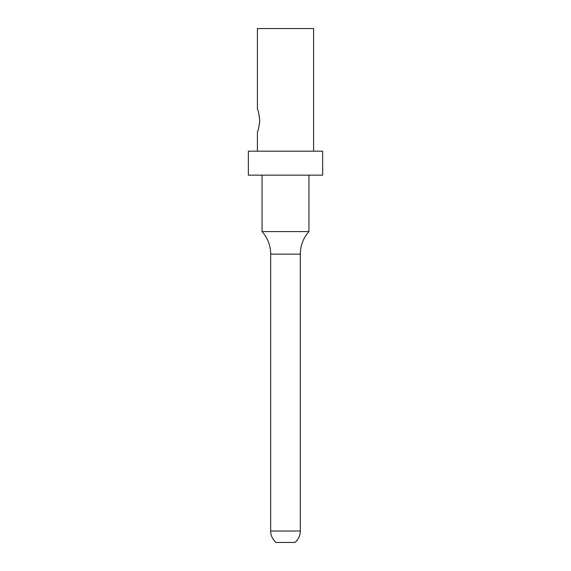<?xml version="1.0" encoding="UTF-8"?>
<svg xmlns="http://www.w3.org/2000/svg" width="571" height="571" viewBox="0 0 571 571"><rect width="100%" height="100%" fill="white"/><g stroke="black" fill="none" stroke-linecap="round" stroke-linejoin="round"><path stroke-width="0.86" d="M257.407 109.175L257.407 28.55L313.593 28.55L313.593 151.172M259.791 120.495C259.013 113.822 258.22 110.053 257.407 109.182C258.128 109.725 258.92 113.493 259.791 120.495C259.013 127.169 258.22 130.945 257.407 131.815C258.128 131.273 258.92 127.497 259.791 120.495M285.5 151.172L322.636 151.172L322.636 175.147L248.364 175.147L248.364 151.172L285.5 151.172M308.947 231.583C303.294 238.036 300.417 245.559 300.31 254.138L270.69 254.138C270.583 245.559 267.706 238.036 262.053 231.583L308.947 231.583L308.947 175.147M300.31 531.03A14.81 14.81 0 0 1 294.929 542.45L276.071 542.45A14.81 14.81 0 0 1 270.69 531.03L300.31 531.03L300.31 254.138M257.407 151.172L257.407 131.815M262.053 231.583L262.053 175.147M270.69 531.03L270.69 254.138"/></g></svg>
